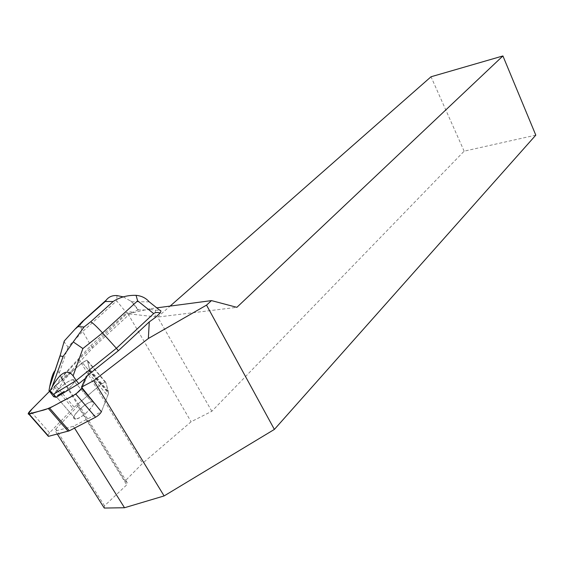 <?xml version="1.0" encoding="UTF-8"?>
<svg xmlns="http://www.w3.org/2000/svg" width="564" height="564" viewBox="0 0 564 564"><rect width="100%" height="100%" fill="white"/><g stroke="black" fill="none" stroke-linecap="round" stroke-linejoin="round"><path stroke-width="0.42" stroke-dasharray="2.82 2.11" d="M82.132 387.912L89.732 370.238L87.42 360.481L86.764 360.199L82.393 362.744L55.483 385.409L49.498 391.338L69.083 373.96C75.04 369.413 84.283 359.797 87.427 360.488L89.746 370.344L82.132 387.912M56.893 389.809L53.954 394.567L56.893 389.809L57.5 390.507C63.048 384.606 68.145 380.996 72.791 379.678L91.706 401.878L72.791 379.678C75.604 379.621 74.941 381.976 70.817 386.728L64.761 392.184C73.56 384.704 76.239 380.531 72.791 379.678C68.152 380.044 55.385 390.838 54.602 395.096L54.609 396.182L55.293 396.718L58.191 396.161L56.308 396.725L75.632 419.101C67.758 420.272 84.748 402.202 91.706 401.878C86.962 402.076 74.392 412.883 73.806 417.325L74.081 418.77L75.639 419.108C82.795 418.643 99.511 400.616 91.713 401.892C94.597 401.949 94.04 404.388 90.036 409.21C84.734 414.766 79.926 418.058 75.632 419.101M108.556 393.425L101.499 411.544L107.661 395.688L108.26 391.31L105.778 382.321L108.556 393.425L89.598 370.936M47.658 435.528L49.547 432.792L74.215 407.18L100.73 384.5L105.087 382.011L105.785 382.336L105.08 381.997L100.723 384.493L78.114 403.831L62.153 378.606L71.572 370.682L92.743 347.882L130.975 312.78L126.928 313.633L157.631 317.074L236.873 307.331M62.153 378.606L61.194 378.176L78.995 359.331L126.928 313.633M71.572 370.682L72.157 371.373L82.4 362.744L86.764 360.199L87.42 360.481L89.429 368.948L88.633 373.135L86.821 377.253L86.214 376.526M155.135 317.673L155.438 310.179L149.968 309.467L150.01 308.755L156.764 307.859M53.954 394.567L54.729 396.386L56.308 396.725L75.639 419.108M150.01 308.755L132.047 312.971L132.794 312.287C129.96 311.525 127.88 311.73 126.562 312.893L116.635 300.823L82.725 331.463C80.722 327.91 80.053 325.167 80.708 323.235M149.968 309.467L146.915 309.41M104.262 508.051L104.523 505.802L126.738 484.864L127.224 482.587L125.081 481.014L142.551 463.34L78.995 359.331M535.8 135.141L464.144 151.166L211.824 411.269L191.111 421.759L142.551 463.34M104.523 505.802L55.808 429.021L55.342 431.009L73.398 426.285L101.379 411.791L95.845 404.903M55.808 429.021L77.761 406.059L78.114 403.831M74.54 428.104L73.398 426.285M57.288 434.076L55.342 431.009M464.144 151.166L431.016 76.775M211.824 411.269L157.631 317.074L170.124 306.09M130.975 312.78L132.047 312.971M128.007 313.852L191.111 421.759M77.761 406.059L126.738 484.864M78.431 403.986L127.224 482.587M61.194 378.176L125.081 481.014M92.743 347.882L90.839 345.605L61.046 377.563L63.619 380.573L72.157 371.373M123.283 296.875L131.884 301.789L138.413 309.855L146.139 310.003M155.438 310.179L159.774 310.263M64.254 341.008C64.402 342.567 65.678 344.512 68.068 346.846L82.725 331.463L90.839 345.605L126.562 312.893M86.821 377.253L85.383 378.402M138.413 309.855L132.794 312.287M53.693 396.689L54.56 395.272M68.068 346.846L59.213 373.269L61.046 377.563L51.035 393.623M59.213 373.269C57.923 370.273 56.548 369.399 55.096 370.647M57.5 390.507L63.619 380.573M117.009 295.571L116.635 300.823M82.393 362.744L100.73 384.5M74.215 407.18L55.483 385.409M49.547 432.792L30.23 410.803M54.179 386.615L72.932 408.385M95.838 404.896L101.499 411.544M89.732 370.238L108.655 392.699M105.785 382.336L87.42 360.481L105.778 382.321M100.723 384.493L82.4 362.744M88.633 373.135L107.661 395.688M108.26 391.31L89.429 368.948M149.171 301.818L131.884 301.789M105.087 382.011L86.764 360.199L105.08 381.997M137.912 309.819L130.615 300.802"/><path stroke-width="0.85" d="M49.604 408.124L75.837 394.137L82.132 387.912C75.816 396.182 65.932 398.706 57.838 403.732C51.282 407.398 45.811 409.704 41.426 410.648L28.235 414.025L32.049 408.963L49.498 391.338L30.23 410.803C28.108 413.081 27.678 414.223 28.926 414.244L49.604 408.124L69.337 430.797L48.687 436.289L47.658 435.528M57.577 395.449L58.191 396.161L64.761 392.184L64.148 391.465L57.577 395.449L64.148 391.465M101.499 411.544C100.399 413.659 98.425 415.548 95.584 417.219L69.337 430.797M170.124 306.09L431.016 76.775L502.919 55.949L535.8 135.141L274.379 429.416L164.11 495.932L93.723 380.622L148.353 338.492L149.277 321.882L118.384 350.723L86.214 376.526L81.519 387.151L101.379 411.791M93.723 380.622L81.519 387.151M160.183 312.957C161.212 311.236 161.078 310.341 159.774 310.263L149.171 301.818C145.893 298.011 141.522 295.853 136.058 295.339C127.457 295.113 119.822 297.172 113.145 301.507L90.67 321.79C92.919 323.017 96.874 326.732 102.521 332.922L137.623 300.823L153.676 313.598C155.051 312.371 157.222 312.153 160.183 312.957L155.135 317.673L149.277 321.882M148.353 338.492L206.53 305.124L274.379 429.416M156.764 307.859L211.479 300.605L206.53 305.124M57.288 434.076L104.262 508.051L124.51 507.741L164.11 495.932M124.51 507.741L74.54 428.104M502.919 55.949L236.873 307.331L211.479 300.605M153.676 313.598L116.395 348.305L118.384 350.723M85.383 378.402L78.854 383.647L76.189 380.517L116.395 348.305L102.521 332.922L82.88 348.545L73.257 341.918L84.064 327.007L78.043 326.634L74.949 329.235L64.254 341.008L60.024 355.997L63.147 356.441L73.257 341.918M58.191 396.161L56.266 397.331L53.693 396.689L48.997 390.584L49.71 386.65L60.024 355.997M63.147 356.441L52.015 387.165L50.062 390.838L56.266 397.331M52.015 387.165C60.341 372.31 67.363 368.532 73.087 375.843L76.189 380.517L53.594 394.243M55.096 370.647C53.171 372.43 51.409 377.605 49.801 386.157L49.71 386.65M78.854 383.647L64.761 392.184M48.997 390.584L50.062 390.838M80.708 323.235L105.242 301.5L106.293 300.048C108.845 296.77 112.412 295.282 117.009 295.571L123.283 296.875M137.623 300.823L136.058 295.339M68.152 431.277L48.426 408.625M29.222 414.173L48.687 436.289M95.584 417.219L75.837 394.137M81.872 388.49L95.838 404.896M90.67 321.79L84.064 327.007M105.242 301.5L113.145 301.507M78.043 326.634L83.063 321.417M73.087 375.843L82.88 348.545M48.384 436.346L28.926 414.244M82.281 321.614L106.3 300.048M74.934 329.235L82.196 321.699M60.087 355.581L49.801 386.157"/></g></svg>
